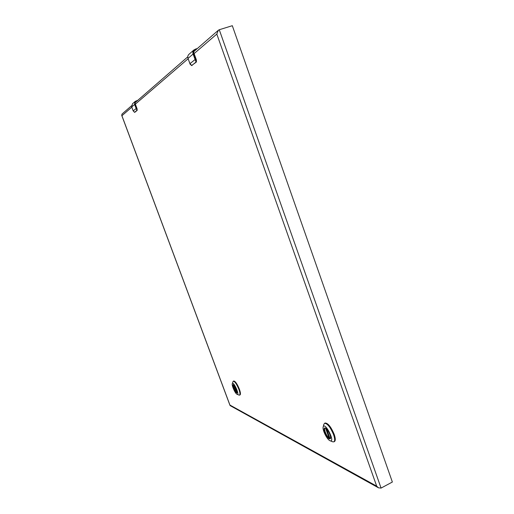 <?xml version="1.0" encoding="UTF-8"?>
<svg xmlns="http://www.w3.org/2000/svg" width="514" height="514" viewBox="0 0 514 514"><rect width="100%" height="100%" fill="white"/><g stroke="black" fill="none" stroke-linecap="round" stroke-linejoin="round"><path stroke-width="0.77" d="M329.808 438.044L329.166 438.198C327.649 436.894 326.351 434.85 325.278 432.081C324.533 429.89 324.462 428.535 325.06 428.008M330.38 438.603L330.014 438.615L326.551 428.952M236.877 392.368L236.511 392.433L233.921 388.006L233.465 384.742M237.044 392.677L234.365 385.59M189.936 63.723L191.818 65.49L196.052 62.033L193.091 54.034L188.021 58.397L189.929 63.697L195.371 59.303L193.431 53.88L193.091 54.034C192.577 52.383 192.891 50.995 194.022 49.871L197.357 48.515M196.432 61.744L196.329 59.765L195.661 59.952L196.297 62.104L191.568 65.529M134.559 112.303L133.19 110.908L134.559 112.303L136.949 110.343L134.578 104.477L131.719 106.944L133.19 110.908L136.319 108.403L134.578 104.477L135.291 101.342L137.855 100.275L135.291 101.342L132.419 103.86L131.713 106.951L132.451 103.834M136.949 110.343L137.065 108.73L136.538 108.884L137.135 110.394L134.816 112.29M237.07 392.625L236.935 392.767C236.029 392.645 234.962 391.083 233.722 388.089C233.054 386.2 232.919 385.095 233.324 384.768L233.523 384.755M233.529 388.134C232.707 385.738 232.669 384.594 233.414 384.697C235.585 386.939 236.793 389.618 237.038 392.747C236.254 393.306 235.084 391.771 233.529 388.134M236.993 394.251C235.181 393.544 231.518 385.301 232.289 383.675C233.337 380.553 240.089 395.523 237.063 394.283L236.993 394.251M238.965 395.06L239.563 395.131C240.269 394.566 240.044 392.645 238.888 389.361C236.716 384.125 234.853 381.414 233.292 381.221L232.977 381.639M239.563 395.131L240.038 394.906C240.745 394.341 240.52 392.42 239.363 389.137C237.198 383.907 235.335 381.195 233.767 381.002L233.292 381.221M330.56 438.281L330.206 438.731C328.555 438.654 326.833 436.476 325.021 432.197C324.25 429.916 324.193 428.541 324.854 428.066L325.42 428.053M324.745 432.242C323.743 429.113 323.916 427.699 325.278 427.989C327.463 428.663 331.292 436.277 330.528 438.442C329.121 439.74 327.193 437.677 324.745 432.242M329.904 440.665C326.93 439.406 322.182 429.723 323.171 426.961C324.887 421.12 335.822 442.862 330.091 440.749L329.904 440.665M332.635 441.789L333.869 441.847C335.019 441.031 334.922 438.648 333.592 434.69C330.412 427.205 327.405 423.414 324.552 423.318L323.859 424.339M333.869 441.847L334.479 441.539C335.636 440.723 335.539 438.339 334.209 434.381C331.029 426.896 328.016 423.112 325.163 423.016L324.552 423.318M392.362 482.029L232.309 25.7L219.266 29.735L381.073 488.082L392.362 482.029M194.119 53.597L216.812 34.072L218.315 30.287L219.266 29.735M131.526 105.781L122.036 114.031L121.722 115.361L121.908 115.708L131.802 107.195M216.812 34.072L376.685 486.141L378.503 487.825L381.073 488.082M376.685 486.141L229.919 405.051L230.272 405.681L378.503 487.825M326.583 428.984L330.039 438.628M326.075 428.509L329.545 438.172M329.166 438.198L325.548 428.123M234.146 385.314L236.781 392.413M236.511 392.433L233.703 384.877M190.231 64.385L188.021 58.397C187.514 56.797 187.822 55.435 188.94 54.33C187.828 55.428 187.52 56.784 188.021 58.397L188.034 58.423M188.979 54.298L194.022 49.871L195.416 49.395C193.534 50.218 192.872 51.715 193.431 53.88M196.412 61.828L196.136 59.804L193.951 53.719C193.489 51.901 194.041 50.648 195.622 49.961L195.75 49.916M196.875 48.939L195.416 49.395M195.371 59.303L195.333 60.144M196.052 62.033L191.818 65.49M194.151 53.687L196.329 59.765L193.951 53.719M196.432 61.764L196.329 59.765M137.193 110.221L135.227 104.239C134.867 102.884 135.291 101.939 136.506 101.393L136.602 101.361M137.469 100.609L136.351 100.975C134.906 101.624 134.398 102.755 134.822 104.368M136.319 108.403L136.306 109.019M137.058 108.724L135.227 104.239M135.253 104.226L188.13 58.744M229.919 405.051L121.908 115.708M234.352 385.571L236.993 392.677M190.212 64.391L191.96 65.606M197.363 48.515L195.249 49.177M133.184 110.915L131.713 106.951M135.388 104.201L137.065 108.73L137.18 110.369L134.719 112.367M237.063 394.283L239.061 395.105M232.289 383.675L232.983 381.619M330.091 440.749L332.667 441.802M323.171 426.961L323.871 424.288M218.315 30.287L193.996 51.439M187.771 56.855L135.259 102.53M121.722 115.361L229.97 405.328"/></g></svg>
